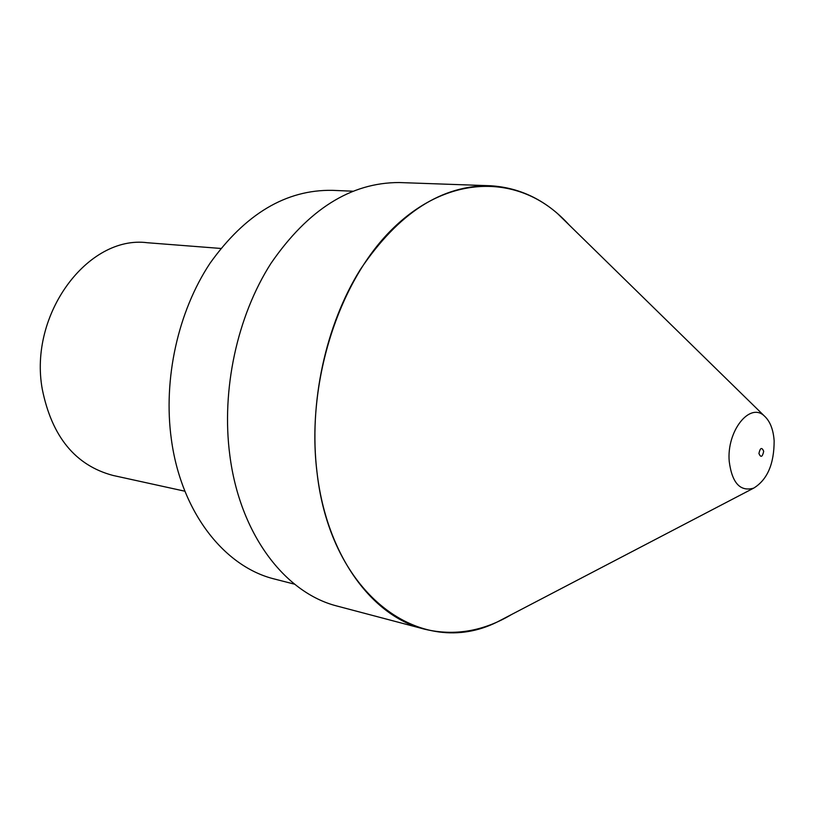 <?xml version="1.0" encoding="UTF-8"?>
<svg xmlns="http://www.w3.org/2000/svg" width="815" height="815" viewBox="0 0 815 815"><rect width="100%" height="100%" fill="white"/><g stroke="black" fill="none" stroke-linecap="round" stroke-linejoin="round"><path stroke-width="1.22" d="M220.814 248.453L147.393 242.738C88.04 234.852 28.454 314.254 42.299 389.315C51.885 436.738 75.449 465.447 112.99 475.44L184.924 491.221M352.712 191.199L332.296 190.333C286.045 189.589 245.305 213.887 210.056 263.214C177.976 311.575 162.99 379.301 171.384 439.479C181.154 512.136 224.37 566.995 274.818 579.108L294.602 584.192M425.022 629.292L336.646 605.942C284.404 592.515 239.804 533.631 229.83 455.29C221.211 390.008 237.134 316.281 270.947 263.398C308.06 209.465 350.827 182.519 399.248 182.54L490.599 185.759C520.928 187.695 547.16 200.806 569.298 225.093L557.531 213.581C512.034 173.738 445.122 176.386 391.465 229.912C337.858 283.192 306.094 384.211 316.994 472.231C326.621 555.341 372.078 616.823 425.022 629.292C454.617 636.22 483.519 631.258 511.738 614.418L497.15 622.039C421.671 659.793 330.686 596.06 316.994 472.231C308.671 403.344 325.521 325.226 360.322 269.551C398.525 212.817 441.954 184.893 490.599 185.759M764.348 415.986C749.79 401.734 726.44 431.298 729.231 461.484C732.064 483.051 740.214 491.934 753.681 488.134C767.312 479.77 774.138 464.01 774.148 440.834C773.323 429.464 770.063 421.182 764.348 415.986L557.531 213.581M758.928 453.507C760.212 447.68 761.801 446.946 763.706 451.296C762.422 457.113 760.833 457.857 758.928 453.507M753.681 488.134L497.15 622.039"/></g></svg>
